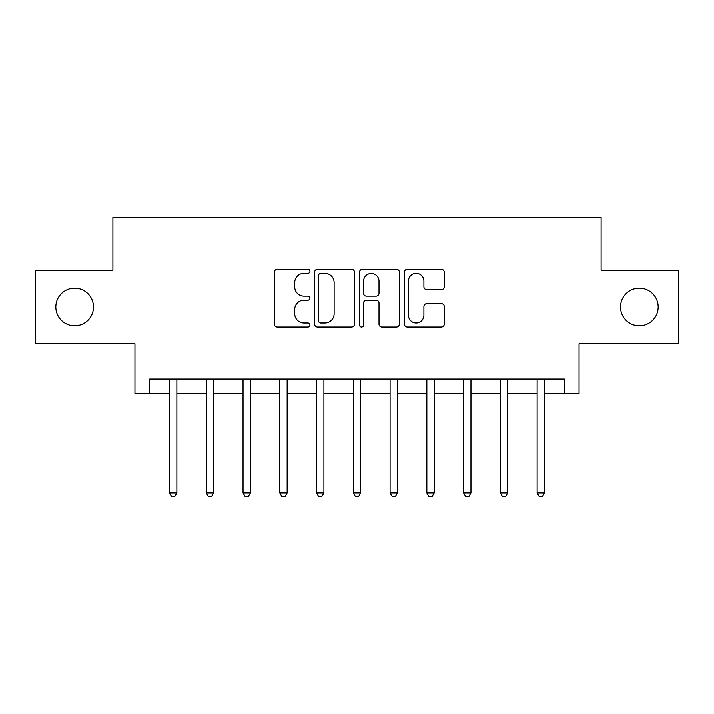 <?xml version="1.0" encoding="UTF-8"?>
<svg xmlns="http://www.w3.org/2000/svg" width="714" height="714" viewBox="0 0 714 714"><rect width="100%" height="100%" fill="white"/><g stroke="black" fill="none" stroke-linecap="round" stroke-linejoin="round"><path stroke-width="1.07" d="M309.947 271.338A2.017 2.017 0 0 0 307.921 269.312L277.255 269.312A2.883 2.883 0 0 0 274.363 272.204L274.363 324.165A2.883 2.883 0 0 0 277.255 327.048L307.921 327.048A2.017 2.017 0 0 0 309.947 325.031A2.017 2.017 0 0 0 307.921 323.005L303.959 323.005A9.237 9.237 0 0 1 294.721 313.767L294.721 309.439A9.237 9.237 0 0 1 303.959 300.201L307.921 300.201A2.017 2.017 0 0 0 309.947 298.184A2.017 2.017 0 0 0 307.921 296.158L303.959 296.158A9.237 9.237 0 0 1 294.721 286.921L294.721 282.592A9.237 9.237 0 0 1 303.959 273.355L307.921 273.355A2.017 2.017 0 0 0 309.947 271.338M620.511 307.002A18.823 18.823 0 0 0 639.333 325.825A18.823 18.823 0 0 0 658.156 307.002A18.823 18.823 0 0 0 639.333 288.179A18.823 18.823 0 0 0 620.511 307.002M55.844 307.002A18.823 18.823 0 0 0 74.667 325.825A18.823 18.823 0 0 0 93.489 307.002A18.823 18.823 0 0 0 74.667 288.179A18.823 18.823 0 0 0 55.844 307.002M441.368 289.661A2.883 2.883 0 0 0 444.251 286.778L444.251 272.204A2.883 2.883 0 0 0 441.368 269.312L407.301 269.312A2.883 2.883 0 0 0 404.419 272.204L404.419 324.165A2.883 2.883 0 0 0 407.301 327.048L441.368 327.048A2.883 2.883 0 0 0 444.251 324.165L444.251 306.556A2.883 2.883 0 0 0 441.368 303.664L426.785 303.664A2.883 2.883 0 0 0 423.902 306.556L423.902 315.285A7.72 7.72 0 0 1 416.182 323.005A7.72 7.72 0 0 1 408.453 315.285L408.453 281.075A7.72 7.72 0 0 1 416.182 273.355A7.72 7.72 0 0 1 423.902 281.075L423.902 286.778A2.883 2.883 0 0 0 426.785 289.661L441.368 289.661M149.663 393.762L149.663 379.054L564.337 379.054L564.337 393.762L579.045 393.762L579.045 343.764L678.3 343.764L678.3 270.24L601.099 270.24L601.099 217.306L112.901 217.306L112.901 270.24L35.7 270.24L35.7 343.764L134.955 343.764L134.955 393.762L169.513 393.762M354.474 272.204A2.883 2.883 0 0 0 351.591 269.312L317.525 269.312A2.883 2.883 0 0 0 314.633 272.204L314.633 324.165A2.883 2.883 0 0 0 317.525 327.048L351.591 327.048A2.883 2.883 0 0 0 354.474 324.165L354.474 272.204M362.409 269.312L396.475 269.312A2.883 2.883 0 0 1 399.367 272.204L399.367 324.165A2.883 2.883 0 0 1 396.475 327.048L381.901 327.048A2.883 2.883 0 0 1 379.009 324.165L379.009 303.084A2.883 2.883 0 0 0 376.126 300.201L366.452 300.201A2.883 2.883 0 0 0 363.569 303.084L363.569 325.031A2.017 2.017 0 0 1 361.543 327.048A2.017 2.017 0 0 1 359.526 325.031L359.526 272.204A2.883 2.883 0 0 1 362.409 269.312M176.867 393.762L206.275 393.762M213.629 393.762L243.037 393.762M250.391 393.762L279.799 393.762M287.153 393.762L316.561 393.762M323.915 393.762L353.323 393.762M360.677 393.762L390.085 393.762M397.439 393.762L426.847 393.762M434.201 393.762L463.609 393.762M470.963 393.762L500.371 393.762M507.725 393.762L537.133 393.762M544.487 393.762L564.337 393.762M320.702 273.355A2.017 2.017 0 0 0 318.676 275.372L318.676 320.988A2.017 2.017 0 0 0 320.702 323.005L324.888 323.005A9.237 9.237 0 0 0 334.125 313.767L334.125 282.592A9.237 9.237 0 0 0 324.888 273.355L320.702 273.355M379.009 281.218A7.72 7.72 0 0 0 371.289 273.498A7.72 7.72 0 0 0 363.569 281.218L363.569 293.276A2.883 2.883 0 0 0 366.452 296.158L376.126 296.158A2.883 2.883 0 0 0 379.009 293.276L379.009 281.218M177.233 379.054L177.081 379.429A2.945 2.945 90 0 0 176.867 380.526L176.867 492.874L169.513 492.874L169.513 380.526A2.945 2.945 90 0 0 169.298 379.429L169.156 379.054M176.867 492.874L174.662 496.694L171.717 496.694L169.513 492.874M213.995 379.054L213.843 379.429A2.945 2.945 90.3 0 0 213.629 380.526L213.629 492.874L206.275 492.874L206.275 380.526A2.945 2.945 90.3 0 0 206.06 379.429L205.918 379.054M213.629 492.874L211.424 496.694L208.479 496.694L206.275 492.874M250.757 379.054L250.605 379.429A2.945 2.945 90.3 0 0 250.391 380.526L250.391 492.874L243.037 492.874L243.037 380.526A2.945 2.945 90.3 0 0 242.822 379.429L242.68 379.054M250.391 492.874L248.186 496.694L245.241 496.694L243.037 492.874M287.519 379.054L287.367 379.429A2.945 2.945 90.3 0 0 287.153 380.526L287.153 492.874L279.799 492.874L279.799 380.526A2.945 2.945 90.3 0 0 279.585 379.429L279.433 379.054M287.153 492.874L284.948 496.694L282.003 496.694L279.799 492.874M324.281 379.054L324.129 379.429A2.945 2.945 90.3 0 0 323.915 380.526L323.915 492.874L316.561 492.874L316.561 380.526A2.945 2.945 90.3 0 0 316.347 379.429L316.195 379.054M323.915 492.874L321.711 496.694L318.765 496.694L316.561 492.874M361.043 379.054L360.891 379.429A2.945 2.945 90.3 0 0 360.677 380.526L360.677 492.874L353.323 492.874L353.323 380.526A2.945 2.945 90.3 0 0 353.109 379.429L352.957 379.054M360.677 492.874L358.473 496.694L355.527 496.694L353.323 492.874M397.805 379.054L397.653 379.429A2.945 2.945 90.3 0 0 397.439 380.526L397.439 492.874L390.085 492.874L390.085 380.526A2.945 2.945 90.3 0 0 389.871 379.429L389.719 379.054M397.439 492.874L395.235 496.694L392.289 496.694L390.085 492.874M434.567 379.054L434.415 379.429A2.945 2.945 90.3 0 0 434.201 380.526L434.201 492.874L426.847 492.874L426.847 380.526A2.945 2.945 90.3 0 0 426.633 379.429L426.481 379.054M434.201 492.874L431.997 496.694L429.052 496.694L426.847 492.874M471.32 379.054L471.178 379.429A2.945 2.945 90.3 0 0 470.963 380.526L470.963 492.874L463.609 492.874L463.609 380.526A2.945 2.945 90.3 0 0 463.395 379.429L463.243 379.054M470.963 492.874L468.759 496.694L465.814 496.694L463.609 492.874M508.082 379.054L507.94 379.429A2.945 2.945 90.3 0 0 507.725 380.526L507.725 492.874L500.371 492.874L500.371 380.526A2.945 2.945 90.3 0 0 500.157 379.429L500.005 379.054M507.725 492.874L505.521 496.694L502.576 496.694L500.371 492.874M544.844 379.054L544.702 379.429A2.945 2.945 90.3 0 0 544.487 380.526L544.487 492.874L537.133 492.874L537.133 380.526A2.945 2.945 90.3 0 0 536.919 379.429L536.767 379.054M544.487 492.874L542.283 496.694L539.338 496.694L537.133 492.874"/></g></svg>
